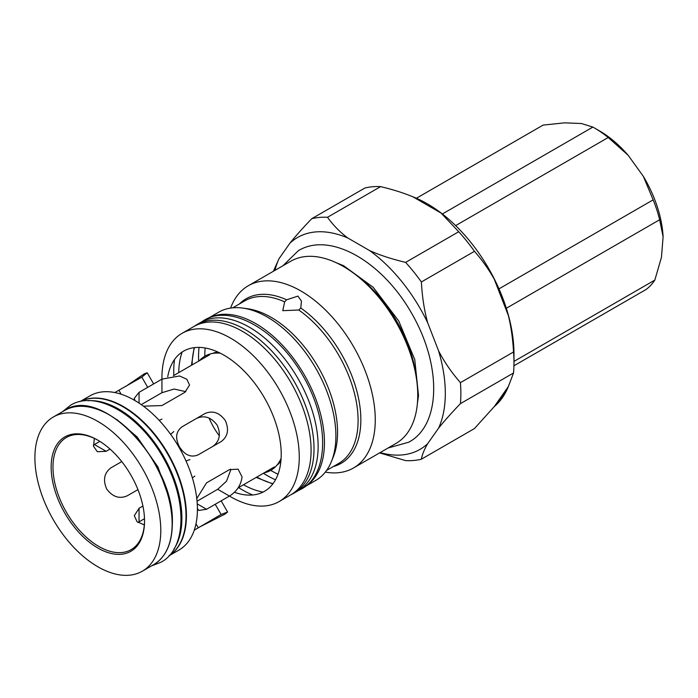 <?xml version="1.0" encoding="UTF-8"?>
<svg xmlns="http://www.w3.org/2000/svg" width="698" height="698" viewBox="0 0 698 698"><rect width="100%" height="100%" fill="white"/><g stroke="black" fill="none" stroke-linecap="round" stroke-linejoin="round"><path stroke-width="1.05" d="M298.788 310.017L282.76 310.68L284.662 301.868L286.581 299.8L297.915 296.109L301.457 301.091L300.751 307.984L298.788 310.017A93.872 54.2 -120 0 1 358.1 420.484A93.872 54.2 -120 0 1 338.661 463.455L326.594 470.417M304.843 486.715L315.784 480.399A97.109 56.067 -120 0 0 331.376 461.631L333.199 457.164A93.872 54.2 -120 0 0 337.57 432.332A93.872 54.2 -120 0 0 247.502 308.734L242.721 308.08A97.109 56.067 -120 0 0 218.675 312.198L207.734 318.515M205.168 347.988A93.872 54.2 -120 0 0 204.811 356.233M270.719 470.382A93.872 54.2 -120 0 0 278.031 474.204M93.331 445.097L99.875 441.398M110.04 449.084L106.166 451.318L97.345 451.702L93.541 446.319L94.361 438.405M196.775 498.59L206.556 482.85L229.45 469.641L238.123 469.169L242.049 476.909C240.984 485.11 236.788 491.497 229.45 496.069L206.556 509.278L199.043 510.421L197.412 508.72M197.045 501.216L217.706 489.289L226.527 481.166L230.602 470.304L230.541 469.082M194.812 476.071L192.378 477.894M194.262 530.175L221.118 514.478L227.583 512.009L225.288 513.955L198.101 527.767M125.64 386.483L144.364 373.788L147.199 372.776L141.825 377.138L114.804 392.546M123.127 406.873L123.572 406.664M212.811 446.406C219.634 441.363 221.092 434.287 217.191 425.187C211.258 417.256 204.409 414.987 196.627 418.372L204.933 413.574C212.637 410.241 219.425 412.553 225.288 420.51C229.249 429.575 227.862 436.608 221.118 441.607L198.232 454.826C191.078 457.844 184.83 455.218 179.508 446.947C175.006 438.196 175.852 431.477 182.047 426.792L204.933 413.574L182.004 426.818M173.741 431.582L170.635 434.339M185.982 460.924L189.926 459.616M137.951 489.63L127.237 495.807C119.463 499.192 112.605 496.924 106.672 488.993C102.781 479.892 104.238 472.816 111.052 467.773L121.766 461.596L111.017 467.8M144.329 524.957L137.061 521.711L134.304 515.726L139.05 508.275L142.916 506.033M144.495 518.684L138.021 522.497M185.851 391.683L174.134 389.039L161.936 392.695L141.275 404.622M134.958 400.547L134.304 398.288L139.05 392.346L161.936 379.136L179.569 375.969L186.811 379.25L189.568 385.069L184.822 392.346L161.936 405.564L143.413 406.166M159.144 420.327L161.936 419.123M98.305 440.438A64.74 37.378 -120 0 0 66.389 437.498A64.74 37.378 -120 0 0 66.389 512.253A64.74 37.378 -120 0 0 131.128 549.631A64.74 37.378 -120 0 0 144.538 520.516M144.538 521.048A66.04 38.128 -120 0 0 97.842 440.176A66.04 38.128 -120 0 0 51.155 467.137A66.04 38.128 -120 0 0 97.842 548.009A66.04 38.128 -120 0 0 144.538 521.048M217.811 352.001A64.74 37.378 -120 0 0 212.34 353.467M276.879 465.252A64.74 37.378 -120 0 0 280.884 461.247M325.32 472.118A105.206 60.743 -120 0 0 353.476 467.983L395.958 443.457A105.206 60.743 -120 0 0 417.744 395.295A105.206 60.743 -120 0 0 371.825 289.426A105.206 60.743 -120 0 0 290.752 261.235L248.27 285.761A105.206 60.743 -120 0 0 230.619 308.08M353.476 467.983A105.206 60.743 -120 0 0 375.262 419.821A105.206 60.743 -120 0 0 329.343 313.952A105.206 60.743 -120 0 0 248.27 285.761M331.376 461.631A97.109 56.067 -120 0 0 335.895 435.945A97.109 56.067 -120 0 0 242.721 308.08M199.061 347.395A97.109 56.067 -120 0 0 198.668 361.128M263.408 473.261A97.109 56.067 -120 0 0 275.501 479.788M304.886 486.68A97.109 56.067 -120 0 0 324.448 442.549A97.109 56.067 -120 0 0 282.42 345.205A97.109 56.067 -120 0 0 207.786 318.497M194.48 347.613A90.051 51.992 -120 0 0 192.116 364.914M256.855 477.048A90.051 51.992 -120 0 0 273.023 483.644M182.169 352.019A90.051 51.992 -120 0 0 178.749 372.627M243.489 484.761A90.051 51.992 -120 0 0 263.05 492.099M217.706 489.289L229.45 496.069A97.109 56.067 -120 0 0 279.156 501.548L290.97 494.725A97.109 56.067 -120 0 0 311.081 450.271A97.109 56.067 -120 0 0 268.695 352.542A97.109 56.067 -120 0 0 193.861 326.524L182.047 333.347A97.109 56.067 -120 0 0 161.945 379.127L161.936 392.695M174.535 359.479A97.109 56.067 -120 0 0 173.854 375.454M238.594 487.588A97.109 56.067 -120 0 0 252.763 494.987M279.156 501.548A97.109 56.067 -120 0 0 299.268 457.085A97.109 56.067 -120 0 0 256.881 359.357A97.109 56.067 -120 0 0 182.047 333.347M234.406 492.238A80.924 46.722 -120 0 0 281.215 454.293A80.924 46.722 -120 0 0 229.223 358.475A80.924 46.722 -120 0 0 167.729 376.754M102.493 398.645A80.924 46.722 -120 0 0 101.925 398.837M182.379 538.184A80.924 46.722 -120 0 0 182.824 537.792M169.23 555.669L178.976 550.041A89.021 51.399 -120 0 0 197.412 509.287A89.021 51.399 -120 0 0 158.559 419.707A89.021 51.399 -120 0 0 89.963 395.853L80.209 401.481M170.818 554.535A89.021 51.399 -120 0 0 186.427 515.63A89.021 51.399 -120 0 0 149.468 428.092A89.021 51.399 -120 0 0 81.989 400.678M160.793 530.436A89.021 51.399 -120 0 0 121.932 440.848A89.021 51.399 -120 0 0 53.336 417.003A89.021 51.399 -120 0 0 53.336 519.792A89.021 51.399 -120 0 0 142.357 571.182A89.021 51.399 -120 0 0 160.793 530.436M441.057 213.065L412.928 196.827A123.005 71.022 60 0 1 426.993 203.624A123.005 71.022 60 0 1 441.057 213.065L458.726 231.727L405.625 262.387C391.752 259.071 379.764 255.145 369.661 250.608L347.901 238.044C340.039 232.207 333.243 225.288 327.51 217.279L380.611 186.628A133.362 76.998 -120 0 0 364.862 188.032L311.762 218.692C302.792 228.01 295.498 236.186 289.888 243.227L279.008 258.705L273.398 271.26M379.625 452.889L405.625 460.61A133.362 76.998 -120 0 0 421.374 459.205C422.203 454.581 424.305 449.399 427.682 443.649L438.562 428.179C444.172 421.138 451.458 412.954 460.427 403.636L513.536 372.976L508.362 386.526A123.005 71.022 60 0 1 494.297 406.541L474.474 428.546L421.374 459.205M494.297 406.541L508.362 386.526M380.611 186.628C392.878 189.551 403.653 192.953 412.928 196.827M460.427 382.644C451.458 372.357 444.172 361.756 438.562 350.824L427.682 322.781C424.305 310.558 422.203 296.955 421.374 281.975L474.474 251.315C482.405 260.415 489.01 269.742 494.297 279.296A123.005 71.022 60 0 1 508.362 315.54C511.067 326.585 512.794 338.731 513.536 351.984L460.427 382.644A133.362 76.998 -120 0 1 460.427 403.636M508.362 315.54L494.297 279.296M279.008 258.705A122.359 70.646 -120 0 0 274.942 270.37M380.14 452.583A122.359 70.646 -120 0 0 427.682 443.649M438.562 428.179A122.359 70.646 -120 0 0 438.562 350.824M427.682 322.781A122.359 70.646 -120 0 0 369.661 250.608M347.901 238.044A122.359 70.646 -120 0 0 289.888 243.227M421.374 281.975A133.362 76.998 -120 0 0 405.625 262.387M327.51 217.279A133.362 76.998 -120 0 0 311.762 218.692M513.536 372.976A133.362 76.998 -120 0 0 513.972 362.733A133.362 76.998 -120 0 0 513.536 351.984M474.474 251.315A133.362 76.998 -120 0 0 458.726 231.727M513.972 362.733L513.972 353.746A122.359 70.646 -120 0 0 427.455 203.886A122.359 70.646 -120 0 0 413.425 197.115M495.58 404.718A122.359 70.646 -120 0 0 507.708 387.46M455.637 225.611L608.22 137.515L628.087 155.192L643.355 176.367L653.154 199.855L498.974 288.867M416.401 198.258L543.105 125.099L564.569 122.848L581.469 123.529L592.864 127.088L442.358 213.989M506.329 308.272L659.654 219.739L663.1 236.762L661.46 257.257L654.829 280.09L513.972 361.416M513.937 365.787L645.982 289.548A97.109 56.067 -120 0 0 654.829 280.09M608.22 137.515A97.109 56.067 -120 0 0 594.548 128.039A97.109 56.067 -120 0 0 592.864 127.088M628.087 155.192A89.99 51.957 -120 0 0 599.582 130.945L594.548 128.039M663.1 236.762A89.99 51.957 -120 0 0 643.355 176.367M659.654 219.739A97.109 56.067 -120 0 0 653.154 199.855M219.32 435.796A48.555 28.033 60 0 1 209.068 418.041M199.392 360.709A65.909 38.05 60 0 1 220.394 353.232M281.102 458.394A65.909 38.05 60 0 1 264.132 472.843M291.275 494.542A97.24 56.145 -120 0 0 293.875 493.198L297.994 490.825A97.24 56.145 -120 0 0 313.088 413.548A97.24 56.145 -120 0 0 200.754 322.397L196.635 324.771A97.24 56.145 -120 0 0 194.175 326.35M293.875 493.198A97.24 56.145 -120 0 0 308.97 415.921A97.24 56.145 -120 0 0 196.635 324.771M173.785 549.317A89.082 51.434 -120 0 0 178.444 492.552A89.082 51.434 -120 0 0 87.992 400.713M168.907 555.878A89.082 51.434 -120 0 0 182.562 490.171A89.082 51.434 -120 0 0 79.869 401.655M284.662 301.868A93.872 54.2 -120 0 0 244.789 300.855L232.722 307.827M106.166 451.318L94.422 444.539M206.556 509.278L197.246 503.904M221.118 514.478L215.228 504.279M198.232 527.697L195.99 523.823M147.714 387.346L141.825 377.138M121.173 394.23L118.939 390.356M139.05 521.834L139.05 508.275M139.05 403.104L139.05 392.346M416.54 379.162A97.694 56.407 -120 0 0 356.722 275.562M333.278 466.561A95.015 54.854 -120 0 0 360.849 419.821A95.015 54.854 -120 0 0 300.751 307.984M286.581 299.8A95.015 54.854 -120 0 0 239.397 303.97M172.144 523.875A89.021 51.399 -120 0 0 133.283 434.296A89.021 51.399 -120 0 0 64.687 410.441C101.123 384.79 175.181 463.071 172.336 523.613C172.092 543.489 165.888 557.152 153.708 564.63A89.021 51.399 -120 0 0 172.144 523.875M199.043 510.421L197.412 509.479M227.592 512L221.153 500.859M153.639 383.926L147.208 372.776M134.304 400.172L134.304 398.288M209.679 354.767L173.383 375.725M274.419 466.901L238.123 487.858M64.687 410.441L53.336 417.003M153.708 564.63L142.357 571.182M427.455 203.886L426.993 203.624M282.873 265.79L298.221 250.8C329.456 231.335 381.963 260.764 411.803 313.585C442.375 366.476 440.525 425.466 408.731 442.209L388.079 448.003M336.122 262.675L343.643 265.72L373.212 287.306L398.741 320.993L414.76 359.575L418.512 395.539L417.395 403.453M201.277 322.101L203.895 320.434C230.131 303.691 276.6 329.055 303.211 376.196C330.494 423.381 328.287 475.225 301.266 489.08L298.508 490.52M191.479 365.281L194.14 347.656M272.813 483.915L256.218 477.415M62.436 411.741L70.411 405.346C95.007 389.711 138.213 413.391 162.913 457.146C188.242 500.946 186.27 549.195 160.985 562.222L151.457 565.93M116.854 419.55L137.087 436.939L157.949 466.979L170.042 500.527L171.909 514.897"/></g></svg>
